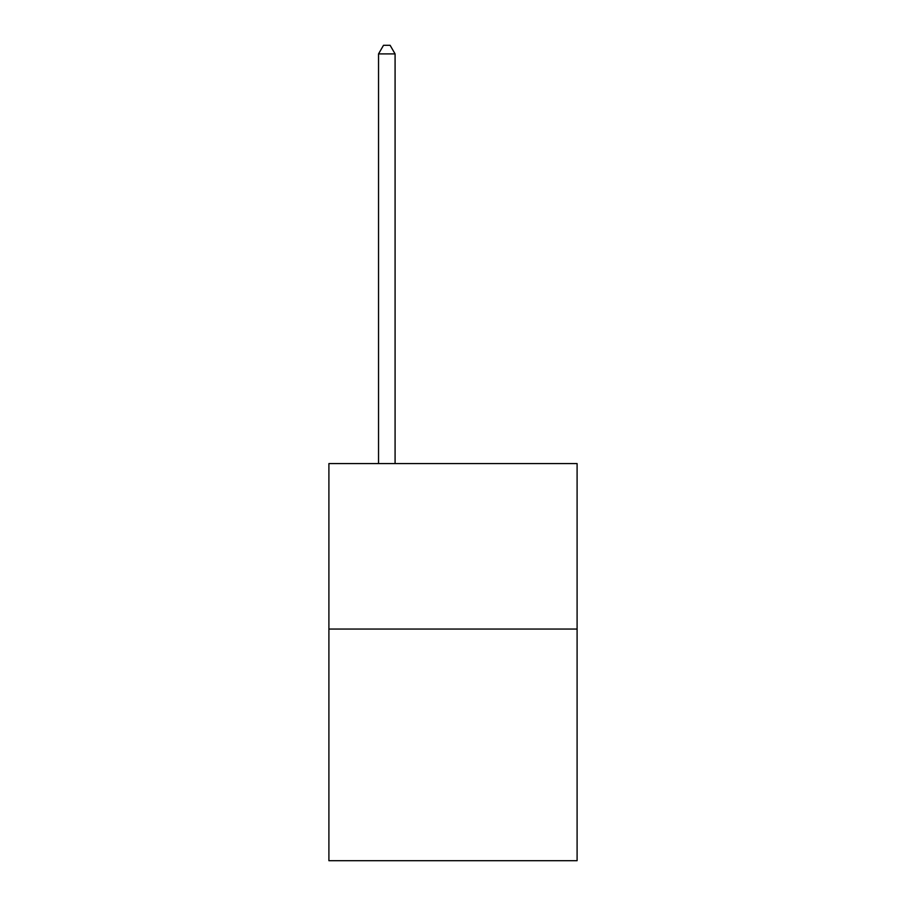 <?xml version="1.0" encoding="UTF-8"?>
<svg xmlns="http://www.w3.org/2000/svg" width="906" height="906" viewBox="0 0 906 906"><rect width="100%" height="100%" fill="white"/><g stroke="black" fill="none" stroke-linecap="round" stroke-linejoin="round"><path stroke-width="1.36" d="M577.099 629.047L577.099 860.7L328.901 860.7L328.901 463.589L577.099 463.589L577.099 629.047L328.901 629.047M395.084 463.589L395.084 53.907L378.538 53.907L378.538 463.589M378.538 53.907L383.51 45.3L390.124 45.3L395.084 53.907"/></g></svg>
